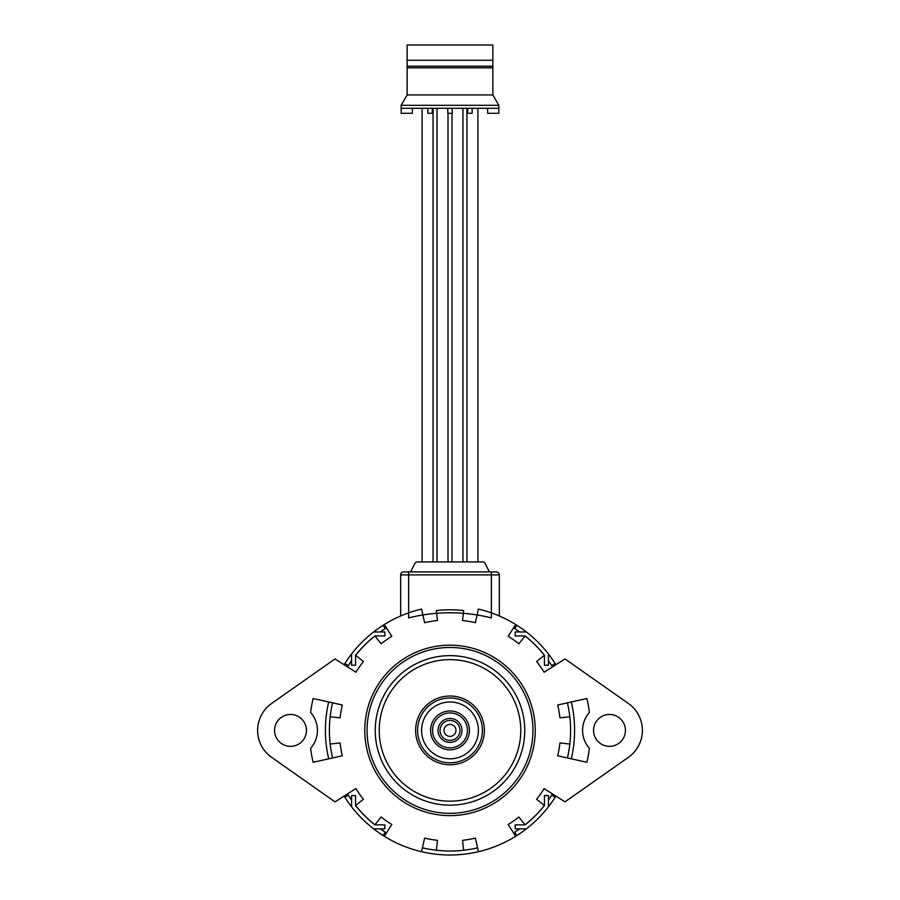 <?xml version="1.0" encoding="UTF-8"?>
<svg xmlns="http://www.w3.org/2000/svg" width="900" height="900" viewBox="0 0 900 900"><rect width="100%" height="100%" fill="white"/><g stroke="black" fill="none" stroke-linecap="round" stroke-linejoin="round"><path stroke-width="1.35" d="M450 851.018A120.611 120.611 0 0 1 436.343 850.241L437.479 840.33A110.644 110.644 0 0 1 424.598 838.091L421.571 851.715A124.605 124.605 0 0 1 384.322 836.28L391.815 824.512A110.644 110.644 0 0 1 381.127 816.986L374.918 824.794A120.611 120.611 0 0 1 355.613 805.489L363.409 799.279A110.644 110.644 0 0 1 355.894 788.58L335.014 801.877L271.597 757.316A32.895 32.895 0 0 1 271.597 703.485L335.014 658.924L355.894 672.221A110.644 110.644 0 0 1 363.409 661.523L355.613 655.312A120.611 120.611 0 0 1 374.918 636.008L381.127 643.804A110.644 110.644 0 0 1 391.815 636.289L384.322 624.521A124.605 124.605 0 0 1 421.571 609.086L424.598 622.71A110.644 110.644 0 0 1 437.479 620.471L436.343 610.56A120.611 120.611 0 0 1 463.657 610.56L462.521 620.471A110.644 110.644 0 0 1 475.402 622.71L478.429 609.086A124.605 124.605 0 0 1 515.678 624.521L508.185 636.289A110.644 110.644 0 0 1 518.873 643.804L525.082 636.008A120.611 120.611 0 0 1 544.387 655.312L536.591 661.523A110.644 110.644 0 0 1 544.106 672.221L564.986 658.924L628.403 703.485A32.895 32.895 0 0 1 628.403 757.316L564.986 801.877L544.106 788.58A110.644 110.644 0 0 1 536.591 799.279L544.387 805.489A120.611 120.611 0 0 1 525.082 824.794L518.873 816.986A110.644 110.644 0 0 1 508.185 824.512L515.678 836.28A124.605 124.605 0 0 1 478.429 851.715L475.402 838.091A110.644 110.644 0 0 1 462.521 840.33L463.657 850.241A120.611 120.611 0 0 1 450 851.018M422.438 847.822A120.611 120.611 0 0 0 436.343 850.241M450 815.625A85.23 85.23 0 0 1 364.77 730.395A85.23 85.23 0 0 1 450 645.176A85.23 85.23 0 0 1 535.23 730.395A85.23 85.23 0 0 1 450 815.625M290.509 746.347A15.953 15.953 0 0 1 274.567 730.395A15.953 15.953 0 0 1 290.509 714.454A15.953 15.953 0 0 1 306.461 730.395A15.953 15.953 0 0 1 290.509 746.347M609.491 746.347A15.953 15.953 0 0 1 593.539 730.395A15.953 15.953 0 0 1 609.491 714.454A15.953 15.953 0 0 1 625.433 730.395A15.953 15.953 0 0 1 609.491 746.347M313.11 762.278L342.315 755.809A110.644 110.644 0 0 1 340.065 742.928L330.165 744.053A120.611 120.611 0 0 1 330.165 716.749L340.065 717.874A110.644 110.644 0 0 1 342.315 704.992L313.11 698.524A140.546 140.546 0 0 0 310.601 712.485A26.91 26.91 0 0 1 310.601 748.316A140.546 140.546 0 0 0 313.11 762.278M586.89 698.524L557.685 704.992A110.644 110.644 0 0 1 559.935 717.874L569.835 716.749A120.611 120.611 0 0 1 569.835 744.053L559.935 742.928A110.644 110.644 0 0 1 557.685 755.809L586.89 762.278A140.546 140.546 0 0 0 589.399 748.316A26.91 26.91 0 0 1 589.399 712.485A140.546 140.546 0 0 0 586.89 698.524M386.46 627.885A120.611 120.611 0 0 0 380.295 631.969M351.562 660.701A120.611 120.611 0 0 0 347.479 666.866M332.584 702.832A120.611 120.611 0 0 0 330.165 716.749M330.165 744.053A120.611 120.611 0 0 0 332.584 757.957M347.479 793.935A120.611 120.611 0 0 0 351.562 800.1M380.295 828.832A120.611 120.611 0 0 0 386.46 832.916M463.657 850.241A120.611 120.611 0 0 0 477.562 847.822M513.54 832.916A120.611 120.611 0 0 0 519.705 828.832M548.438 800.1A120.611 120.611 0 0 0 552.521 793.935M567.416 757.957A120.611 120.611 0 0 0 569.835 744.053M569.835 716.749A120.611 120.611 0 0 0 567.416 702.832M552.521 666.866A120.611 120.611 0 0 0 548.438 660.701M519.705 631.969A120.611 120.611 0 0 0 513.54 627.885M422.089 561.938L422.089 108.293M433.058 561.938L433.058 108.293M437.04 561.938L437.04 108.293M448.009 561.938L448.009 113.276M451.991 561.938L451.991 113.276M462.96 561.938L462.96 108.293M466.942 561.938L466.942 108.293M477.911 561.938L477.911 108.293M492.863 94.95L407.137 94.95L407.137 67.815L492.863 67.815L492.863 94.95L498.848 105.311L401.152 105.311L407.137 94.95M407.137 60.255L492.863 60.255L492.863 45L407.137 45L407.137 67.815M492.863 60.255L492.863 67.815M407.137 66.229L492.863 66.229M487.631 108.293L487.631 113.276L498.848 113.276L498.848 108.293L401.152 108.293L401.152 105.311M498.848 108.293L498.848 105.311M412.369 108.293L412.369 113.276L401.152 113.276L401.152 108.293M427.826 108.293L427.826 113.276L432.304 113.276L432.304 108.293M447.761 108.293L447.761 113.276L452.239 113.276L452.239 108.293M467.696 108.293L467.696 113.276L472.174 113.276L472.174 108.293M499.343 615.982L499.343 574.898A2.993 2.993 0 0 0 496.35 571.905L403.65 571.905A2.993 2.993 0 0 0 400.657 574.898L400.657 615.982M489.375 571.905L485.213 563.591A2.993 2.993 0 0 0 482.546 561.938L417.454 561.938A2.993 2.993 0 0 0 414.787 563.591L410.625 571.905M403.65 571.905A2.993 2.993 0 0 0 400.657 574.898L491.366 574.898L491.366 617.918A168.953 168.953 0 0 0 408.634 617.918L408.634 571.905M491.366 571.905L491.366 574.898L499.343 574.898L499.343 606.791M450 698.006A32.4 32.4 0 0 1 482.4 730.395A32.4 32.4 0 0 1 450 762.795A32.4 32.4 0 0 1 417.6 730.395A32.4 32.4 0 0 1 450 698.006A32.4 32.4 0 0 0 417.6 730.395A32.4 32.4 0 0 0 450 762.795M450 655.639A74.756 74.756 0 0 1 524.756 730.395A74.756 74.756 0 0 1 450 805.163A74.756 74.756 0 0 1 375.244 730.395A74.756 74.756 0 0 1 450 655.639A74.756 74.756 0 0 0 375.244 730.395A74.756 74.756 0 0 0 450 805.163M555.885 664.717A124.605 124.605 0 0 0 516.892 625.275A124.605 124.605 0 0 0 515.678 624.521M515.678 836.28A124.605 124.605 0 0 0 516.892 835.526A124.605 124.605 0 0 0 555.885 796.084M571.309 758.824A124.605 124.605 0 0 0 571.309 701.977M421.571 851.715A124.605 124.605 0 0 0 478.429 851.715M450 747.844A17.449 17.449 0 0 0 467.449 730.395A17.449 17.449 0 0 0 450 712.957A17.449 17.449 0 0 0 432.551 730.395A17.449 17.449 0 0 0 450 747.844A17.449 17.449 0 0 1 432.551 730.395A17.449 17.449 0 0 1 450 712.957M450 813.33A82.935 82.935 0 0 0 532.935 730.395A82.935 82.935 0 0 0 450 647.471A82.935 82.935 0 0 0 367.065 730.395A82.935 82.935 0 0 0 450 813.33M516.892 625.275L514.755 628.639A116.719 116.719 0 0 1 519.773 631.969M548.438 660.634A116.719 116.719 0 0 1 551.756 665.651L555.12 663.502M555.12 797.299L551.756 795.15A116.719 116.719 0 0 1 548.438 800.168M519.773 828.832A116.719 116.719 0 0 1 514.755 832.163L516.892 835.526M351.562 800.168A116.719 116.719 0 0 1 348.244 795.15L344.88 797.299A124.605 124.605 0 0 0 383.108 835.526L385.245 832.163A116.719 116.719 0 0 1 380.228 828.832M526.399 631.969L515.16 631.969L515.16 635.951L525.127 635.951A116.719 116.719 0 0 1 544.444 655.268L544.444 665.235L548.438 665.235L548.438 654.008M384.322 624.521A124.605 124.605 0 0 0 383.108 625.275A124.605 124.605 0 0 0 344.115 664.717M351.562 654.008L351.562 665.235L355.556 665.235L355.556 655.268A116.719 116.719 0 0 1 374.873 635.951L384.84 635.951L384.84 631.969L373.601 631.969M328.691 701.977A124.605 124.605 0 0 0 328.691 758.824M344.115 796.084A124.605 124.605 0 0 0 344.88 797.299M373.601 828.832L384.84 828.832L384.84 824.85L374.873 824.85A116.719 116.719 0 0 1 355.556 805.534L355.556 795.566L351.562 795.566L351.562 806.794M383.108 835.526A124.605 124.605 0 0 0 384.322 836.28M548.438 806.794L548.438 795.566L544.444 795.566L544.444 805.534A116.719 116.719 0 0 1 525.127 824.85L515.16 824.85L515.16 828.832L526.399 828.832M380.228 631.969A116.719 116.719 0 0 1 385.245 628.639L383.108 625.275M344.88 663.502L348.244 665.651A116.719 116.719 0 0 1 351.562 660.634M355.556 655.268A116.719 116.719 0 0 1 374.873 635.951M374.873 824.85A116.719 116.719 0 0 1 355.556 805.534M544.444 805.534A116.719 116.719 0 0 1 525.127 824.85M525.127 635.951A116.719 116.719 0 0 1 544.444 655.268M450 736.38A5.985 5.985 0 0 0 455.985 730.395A5.985 5.985 0 0 0 450 724.421A5.985 5.985 0 0 0 444.015 730.395A5.985 5.985 0 0 0 450 736.38M450 740.363A9.967 9.967 0 0 0 459.968 730.395A9.967 9.967 0 0 0 450 720.428A9.967 9.967 0 0 0 440.032 730.395A9.967 9.967 0 0 0 450 740.363M450 742.365A11.959 11.959 0 0 0 461.959 730.395A11.959 11.959 0 0 0 450 718.436A11.959 11.959 0 0 0 438.041 730.395A11.959 11.959 0 0 0 450 742.365M450 764.786A34.391 34.391 0 0 1 415.609 730.395A34.391 34.391 0 0 1 450 696.015A34.391 34.391 0 0 1 484.391 730.395A34.391 34.391 0 0 1 450 764.786M450 758.812A28.406 28.406 0 0 0 478.406 730.395A28.406 28.406 0 0 0 450 701.989A28.406 28.406 0 0 0 421.594 730.395A28.406 28.406 0 0 0 450 758.812M450 801.169A70.774 70.774 0 0 0 520.774 730.395A70.774 70.774 0 0 0 450 659.633A70.774 70.774 0 0 0 379.226 730.395A70.774 70.774 0 0 0 450 801.169M450 710.966A19.44 19.44 0 0 1 469.44 730.395A19.44 19.44 0 0 1 450 749.835A19.44 19.44 0 0 1 430.56 730.395A19.44 19.44 0 0 1 450 710.966M423.022 748.339A32.4 32.4 0 0 0 437.4 760.241"/></g></svg>
